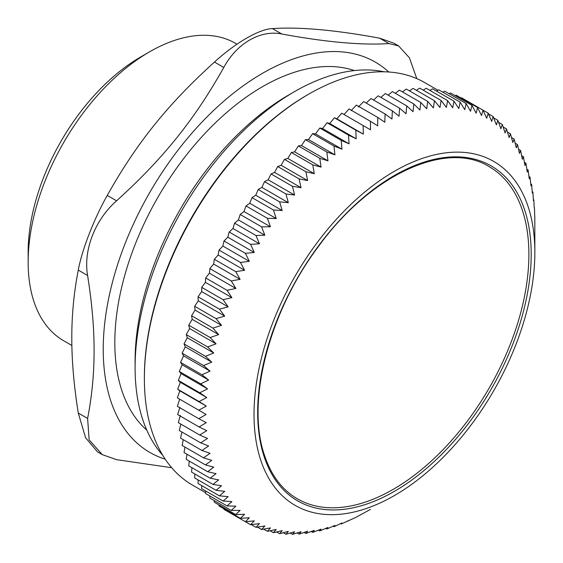 <?xml version="1.0" encoding="UTF-8"?>
<svg xmlns="http://www.w3.org/2000/svg" width="563" height="563" viewBox="0 0 563 563"><rect width="100%" height="100%" fill="white"/><g stroke="black" fill="none" stroke-linecap="round" stroke-linejoin="round"><path stroke-width="0.84" d="M162.77 455.354A225.376 130.123 -60 0 1 135.099 367.695A225.376 130.123 -60 0 1 294.463 91.663A225.376 130.123 -60 0 1 384.212 71.804M489.163 166.648A191.779 110.721 -60 0 1 489.163 388.09A191.779 110.721 -60 0 1 297.384 498.818C282.084 489.887 271.084 475.292 264.399 455.024C245.925 401.743 268.98 312.05 318.355 246.608C370.165 174.811 446.382 139.807 489.163 166.648M71.874 345.485L63.718 340.77A171.736 99.151 -60 0 1 28.15 262.154A171.736 99.151 -60 0 1 149.589 51.817A171.736 99.151 -60 0 1 235.454 43.309L236.981 44.195M149.589 51.817L140.891 56.835A159.449 92.058 120 0 0 28.15 252.118L28.15 262.154M294.463 91.663L288.671 95.013A217.184 125.394 120 0 0 135.099 361.003L135.099 367.695M272.415 28.6C259.437 28.966 235.665 42.697 214.468 62.057L223.792 67.44C236.77 43.337 260.549 29.607 281.746 33.984L272.415 28.6C299.474 26.778 335.21 29.973 379.624 38.171L388.956 43.562C361.896 45.378 326.16 42.183 281.746 33.984M388.956 43.562L398.639 45.927L393.945 43.217L379.624 38.171M78.278 413.059L85.611 437.81L97.568 451.913L102.262 454.623L89.137 439.844L87.61 418.443L78.278 413.059C73.901 385.521 71.747 360.447 71.804 337.842C71.747 315.174 73.901 292.591 78.278 270.106L87.61 275.497C83.141 250.303 95.027 219.669 116.583 200.815L107.252 195.424C93.922 219.028 82.029 249.662 78.278 270.106M107.252 195.424C136.689 143.009 167.675 104.458 214.468 62.057M388.744 72.001A225.376 130.123 120 0 0 211.146 112.818A225.376 130.123 120 0 0 103.226 349.292A225.376 130.123 120 0 0 165.212 459.176M87.61 275.497C91.98 303.028 94.141 328.102 94.084 350.707C94.141 373.382 91.98 395.958 87.61 418.443M171.694 467.719L116.583 459.668L102.262 454.623M398.639 45.927L409.428 57.806L416.789 78.623M223.792 67.44C194.362 119.863 163.369 158.414 116.583 200.815M354.409 70.572A208.986 120.658 120 0 0 198.289 140.771A208.986 120.658 120 0 0 114.817 342.6A208.986 120.658 120 0 0 146.802 430.16M198.767 410.216L177.366 397.858L179.843 390.828L177.69 389.216L180.308 382.291L178.323 380.412L181.089 373.614L179.28 371.46L182.18 364.796L180.554 362.389L183.58 355.872L182.145 353.205L185.283 346.843L184.038 343.93L187.289 337.737L186.247 334.584L189.597 328.56L188.753 325.182L192.194 319.348L191.561 315.737L195.079 310.1L194.657 306.279L198.253 300.839L198.042 296.814L201.702 291.592L201.709 287.362L205.425 282.366L205.65 277.946L209.408 273.182L209.858 268.586L213.644 264.054L214.32 259.29L218.134 255.004L219.035 250.085L222.864 246.052L223.99 240.978L227.825 237.206L229.169 231.998L233.005 228.494L234.574 223.159L238.395 219.922L240.197 214.475L243.983 211.505L246.01 205.959L249.768 203.271L252.02 197.634L255.729 195.227L258.199 189.513L261.858 187.395L264.554 181.617L268.15 179.78L294.604 195.058L285.955 193.975L288.319 202.673L279.607 201.871L282.19 210.506L273.421 209.992L276.229 218.55L267.418 218.317L270.444 226.783L261.598 226.833L264.849 235.193L255.982 235.517L259.459 243.765L250.577 244.356L254.279 252.484L245.391 253.336L249.325 261.323L240.436 262.435L244.595 270.282L235.721 271.647L240.105 279.332L231.259 280.937L235.869 288.453L227.051 290.304L231.879 297.644L223.117 299.72L228.163 306.87L219.45 309.171L224.714 316.117L216.058 318.63L221.541 325.372L212.962 328.095L218.655 334.619L210.154 337.54L216.051 343.838L207.648 346.942L213.75 353.008L205.446 356.288L211.744 362.115L203.546 365.563L210.041 371.144L201.962 374.747L208.641 380.074L200.688 383.818L207.55 388.885L199.731 392.77L206.769 397.569L199.091 401.567L206.297 406.099L198.767 410.216L206.142 414.467L198.767 418.682L206.297 422.658L199.091 426.951L206.769 430.653L199.731 435.023L207.55 438.429L200.688 442.863L208.641 445.98L201.962 450.463L210.041 453.299L203.546 457.818L211.744 460.358L205.446 464.897L213.75 467.149L207.648 471.703L216.051 473.659L210.154 478.205L218.655 479.873L212.962 484.412L221.541 485.785L216.058 490.296L224.714 491.379L219.45 495.848L228.163 496.65L223.117 501.063L231.879 501.577L227.051 505.933L235.869 506.165L231.259 510.437L240.105 510.395L235.721 514.582L244.595 514.258L240.436 518.347L249.325 517.756L245.391 521.725L254.279 520.874L250.577 524.723L259.459 523.611L255.982 527.32L264.849 525.955L261.598 529.516L270.444 527.911L267.418 531.317L276.229 529.466L273.421 532.704L282.19 530.627L279.607 533.682L288.319 531.381L285.955 534.252L294.604 531.732L292.457 534.4L301.036 531.683L299.108 534.146L307.602 531.226L305.878 533.471L314.281 530.367L312.768 532.394L321.072 529.114L319.763 530.902L327.962 527.454L326.843 529.002L334.922 525.399L334 526.701L341.959 522.957L341.227 524.005L355.802 517.432L370.496 509.36M264.554 181.617L285.955 193.975M268.15 179.78L271.056 173.953L274.582 172.405L301.036 187.683L292.457 186.311L294.604 195.058M271.056 173.953L292.457 186.311M274.582 172.405L277.7 166.535L281.141 165.283L307.602 180.561L299.108 178.893L301.036 187.683M277.7 166.535L299.108 178.893M281.141 165.283L284.477 159.385L287.827 158.421L291.367 152.51L294.618 151.841L298.362 145.93L301.501 145.55L305.442 139.645L326.843 152.003L327.962 160.828L319.763 158.287L321.072 167.12L312.768 164.868L314.281 173.7L305.878 171.743L307.602 180.561M287.827 158.421L314.281 173.7M312.768 164.868L291.367 152.51M301.501 145.55L327.962 160.828M298.362 145.93L319.763 158.287M305.442 139.645L308.468 139.561L312.599 133.684L334 146.042L334.922 154.839L326.843 152.003M308.468 139.561L334.922 154.839M312.599 133.684L315.498 133.888L319.819 128.04L341.227 140.398L341.959 149.16L334 146.042M315.498 133.888L341.959 149.16M319.819 128.04L322.585 128.533L327.089 122.741L348.497 135.099L349.046 143.811L341.227 140.398M322.585 128.533L349.046 143.811M327.089 122.741L329.714 123.515L334.394 117.787L355.802 130.144L356.175 138.794L348.497 135.099M329.714 123.515L356.175 138.794M334.394 117.787L336.871 118.842L341.72 113.184L363.121 125.542L363.325 134.121L355.802 130.144M336.871 118.842L363.325 134.121M344.035 114.528L349.053 108.955L370.454 121.312L370.496 129.8L363.121 125.542M351.206 110.566L356.379 105.091L377.78 117.449L377.667 125.845L370.454 121.312M358.364 106.977L363.684 101.614L385.085 113.972L384.818 122.255L377.78 117.449M366.21 103.071L370.954 98.525L392.355 110.883L391.947 119.039L385.085 113.972M373.565 100.031L378.174 95.823L399.575 108.18L399.033 116.21L392.355 110.883M380.877 97.385L385.331 93.521L406.732 105.879L406.071 113.761L399.575 108.18M388.139 95.14L392.418 91.628L413.819 103.986L413.031 111.706L406.732 105.879M395.332 93.31L399.406 90.136L420.814 102.494L419.921 110.052L413.819 103.986M402.446 91.889L406.296 89.053L427.704 101.41L426.712 108.793L420.814 102.494M409.47 90.882L413.073 88.384L434.474 100.742L433.39 107.934L427.704 101.41M416.395 90.298L419.716 88.124L441.125 100.481L439.956 107.484L434.474 100.742M423.2 90.136L426.219 88.278L447.627 100.636L446.389 107.427L441.125 100.481M429.879 90.39L432.574 88.841L453.975 101.199L452.673 107.779L447.627 100.636M436.424 91.072L438.753 89.827L460.161 102.177L458.803 108.539L453.975 101.199M442.821 92.17L444.763 91.213L466.164 103.571L464.764 109.694L460.161 102.177M449.07 93.697L450.576 93.008L471.984 105.365L470.548 111.256L466.164 103.571M455.143 95.647L456.199 95.21L477.6 107.561L476.143 113.205L471.984 105.365M461.055 98.011L461.604 97.807L483.005 110.165L481.534 115.556L477.6 107.561M488.191 113.156L486.714 118.293L483.005 110.165L488.191 113.156L491.668 121.411L493.146 116.541L488.487 113.846M493.674 117.885L497.861 120.306L496.397 124.902L493.146 116.541M498.572 122.277L502.323 124.444L500.887 128.772L497.861 120.306M503.167 127.013L506.524 128.948L505.124 133.002L502.323 124.444M507.474 132.087L510.465 133.818L509.114 137.583L506.524 128.948M511.478 137.499L514.132 139.033L512.83 142.516L510.465 133.818M515.173 143.234L517.517 144.585L516.278 147.78L514.132 139.033M518.558 149.286L520.62 150.476L519.452 153.375L517.517 144.585M521.634 155.641L523.421 156.676L522.337 159.287L520.62 150.476M524.399 162.299L525.933 163.186L524.941 165.508L523.421 156.676M526.841 169.238L528.136 169.984L527.242 172.018L525.933 163.186M528.96 176.451L530.036 177.071L529.248 178.809L528.136 169.984M530.754 183.918L531.62 184.418L530.951 185.867L530.036 177.071M532.232 191.638L532.894 192.018L532.352 193.179L531.62 184.418M533.379 199.591L533.851 199.865L533.442 200.731L532.894 192.018M534.196 207.761L533.851 199.865M534.688 216.129L534.491 207.93M534.85 252.33A198.577 114.648 120 0 0 352.213 203.144A198.577 114.648 120 0 0 256.918 445.579A198.577 114.648 120 0 0 408.703 486.46A198.577 114.648 120 0 0 534.85 252.33L534.808 216.206M348.018 520.634L348.497 520.909M340.559 523.618L341.227 524.005M333.141 526.201L334 526.701M325.773 528.383L326.843 529.002M318.461 530.149L319.763 530.902M311.233 531.507L312.768 532.394M304.09 532.443L305.878 533.471M297.046 532.957L299.108 534.146M290.114 533.048L292.457 534.4M283.295 532.718L285.955 534.252M276.609 531.951L279.607 533.682M270.064 530.761L273.421 532.704M263.66 529.15L267.418 531.317M257.411 527.102L261.598 529.516M251.323 524.632L255.982 527.32M229.169 512.365L250.577 524.723M223.891 508.79L223.99 509.367L245.391 521.725M218.887 504.856L219.035 505.989L240.436 518.347M214.158 500.57L214.32 502.224L235.721 514.582M209.718 495.926L209.858 498.079L231.259 510.437M205.565 490.936L205.65 493.575L227.051 505.933M201.702 485.609L201.709 488.705L223.117 501.063M198.141 479.95L198.042 483.49L219.45 495.848M194.882 473.969L194.657 477.938L216.058 490.296M191.927 467.684L191.561 472.054L212.962 484.412M189.288 461.097L188.753 465.847L210.154 478.205M186.958 454.221L186.247 459.345L207.648 471.703M184.946 447.078L184.038 452.539L205.446 464.897M183.256 439.668L182.145 445.46L203.546 457.818M181.891 432.011L180.554 438.105L201.962 450.463M180.85 424.122L179.28 430.505L200.688 442.863M180.308 415.374L178.323 422.665L199.731 435.023M179.843 407.38L177.69 414.6L199.091 426.951M206.142 414.467L179.681 399.195L177.366 406.324L198.767 418.682M177.69 389.216L199.091 401.567M179.843 390.828L206.297 406.099M178.323 380.412L199.731 392.77M180.308 382.291L206.769 397.569M179.28 371.46L200.688 383.818M181.089 373.614L207.55 388.885M180.554 362.389L201.962 374.747M182.18 364.796L208.641 380.074M182.145 353.205L203.546 365.563M183.58 355.872L210.041 371.144M184.038 343.93L205.446 356.288M185.283 346.843L211.744 362.115M186.247 334.584L207.648 346.942M187.289 337.737L213.75 353.008M188.753 325.182L210.154 337.54M189.597 328.56L216.051 343.838M191.561 315.737L212.962 328.095M192.194 319.348L218.655 334.619M194.657 306.279L216.058 318.63M195.079 310.1L221.541 325.372M198.042 296.814L219.45 309.171M198.253 300.839L224.714 316.117M201.709 287.362L223.117 299.72M201.702 291.592L228.163 306.87M205.65 277.946L227.051 290.304M205.425 282.366L231.879 297.644M209.858 268.586L231.259 280.937M209.408 273.182L235.869 288.453M214.32 259.29L235.721 271.647M213.644 264.054L240.105 279.332M219.035 250.085L240.436 262.435M218.134 255.004L244.595 270.282M223.99 240.978L245.391 253.336M222.864 246.052L249.325 261.323M229.169 231.998L250.577 244.356M227.825 237.206L254.279 252.484M234.574 223.159L255.982 235.517M233.005 228.494L259.459 243.765M240.197 214.475L261.598 226.833M238.395 219.922L264.849 235.193M246.01 205.959L267.418 218.317M243.983 211.505L270.444 226.783M252.02 197.634L273.421 209.992M249.768 203.271L276.229 218.55M258.199 189.513L279.607 201.871M255.729 195.227L282.19 210.506M261.858 187.395L288.319 202.673M284.477 159.385L305.878 171.743M294.618 151.841L321.072 167.12M205.622 492.681L192.497 485.102A232.343 134.149 -60 0 1 144.374 378.737A232.343 134.149 -60 0 1 259.261 131.475A232.343 134.149 -60 0 1 308.665 94.176A232.343 134.149 -60 0 1 424.84 82.662L437.965 90.249M308.665 94.176L307.504 94.844A230.703 133.199 120 0 0 144.374 377.4L144.374 378.737M263.998 456.199A193.419 111.671 120 0 0 495.271 381.876A193.419 111.671 120 0 0 424.038 162.13A193.419 111.671 120 0 0 263.998 456.199"/></g></svg>
